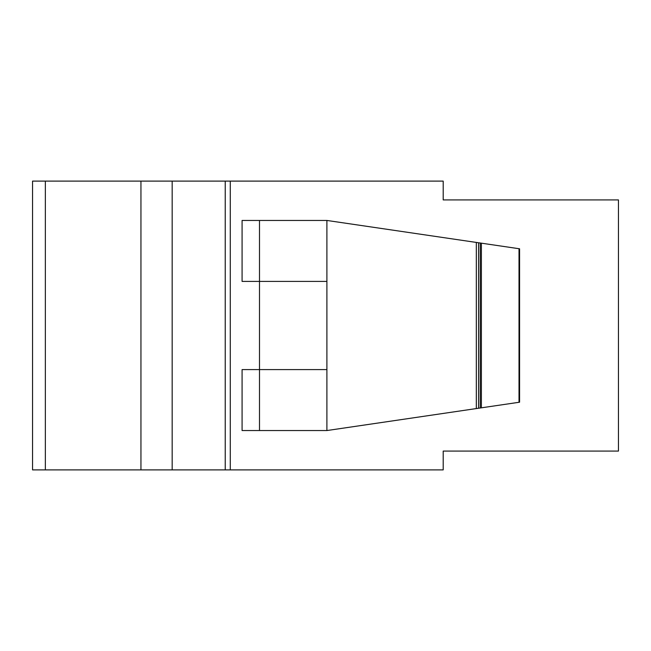 <?xml version="1.0" encoding="UTF-8"?>
<svg xmlns="http://www.w3.org/2000/svg" width="651" height="651" viewBox="0 0 651 651"><rect width="100%" height="100%" fill="white"/><g stroke="black" fill="none" stroke-linecap="round" stroke-linejoin="round"><path stroke-width="0.98" d="M519.018 402.285L519.018 248.715L519.579 248.796L519.579 402.204L326.9 430.547L259.497 430.547L259.497 281.403L326.9 281.403L326.9 220.453L242.082 220.453L242.082 281.403L259.497 281.403L259.497 220.453M326.9 281.403L326.9 369.597L242.082 369.597L242.082 430.547L259.497 430.547M481.382 407.827L481.382 243.173L519.018 248.715M480.259 407.99L480.259 243.01L481.382 243.173M478.575 408.234L478.575 242.766L480.259 243.01M476.329 408.568L476.329 242.432L478.575 242.766M326.9 220.453L476.329 242.432M618.45 199.914L443.201 199.914L443.201 181.108L230.283 181.108L230.283 469.892L443.201 469.892L443.201 451.086L618.45 451.086L618.45 199.914M32.55 469.892L32.55 181.108L32.55 469.892L45.358 469.892L45.358 181.108L32.55 181.108M172.173 469.892L172.173 181.108L225.23 181.108L225.23 469.892L45.358 469.892M225.23 181.108L230.283 181.108M172.173 181.108L45.358 181.108M225.23 469.892L230.283 469.892M326.9 430.547L326.9 369.597M140.95 469.892L140.95 181.108"/></g></svg>
